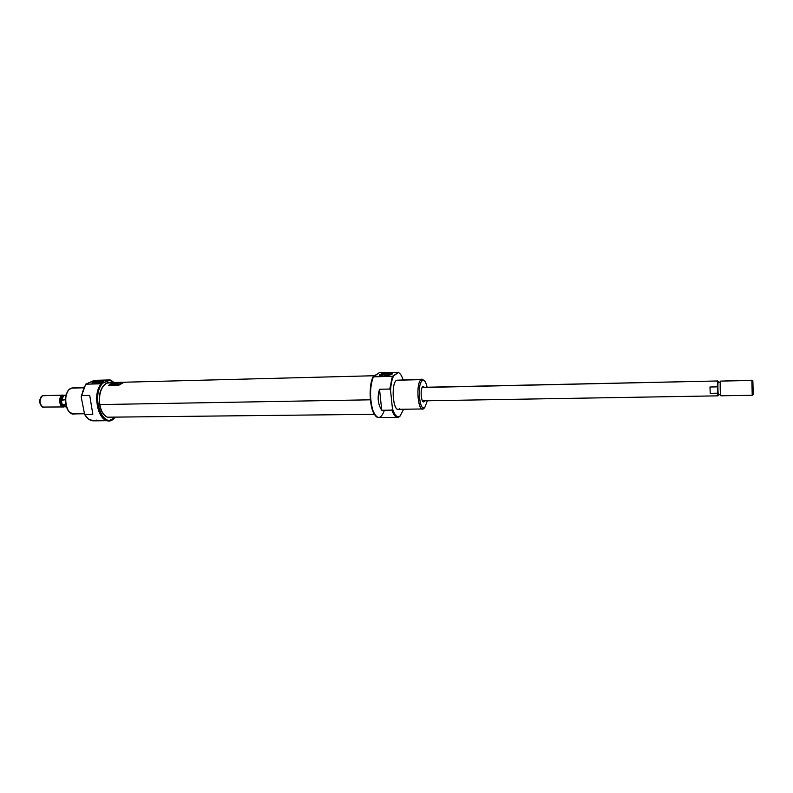<?xml version="1.0" encoding="UTF-8"?>
<svg xmlns="http://www.w3.org/2000/svg" width="793" height="793" viewBox="0 0 793 793"><rect width="100%" height="100%" fill="white"/><g stroke="black" fill="none" stroke-linecap="round" stroke-linejoin="round"><path stroke-width="1.19" d="M101.108 382.523L100.949 381.542L103.199 381.81L100.949 381.542C97.083 381.8 94.407 382.395 92.92 383.346L92.89 383.376C94.298 382.424 96.984 381.81 100.949 381.542L101.236 380.66C96.112 381.056 93.029 381.82 91.968 382.96L94.654 383.445L103.467 381.671C104.478 380.977 103.734 380.64 101.236 380.66C107.818 380.412 100.969 383.346 94.654 383.445C88.073 383.673 95.031 380.759 101.236 380.66M114.519 382.504L108.76 385.487L113.964 382.494L109.731 380.303L101.117 383.792L85.703 384.189L93.435 380.739L110.138 379.926L101.117 383.792L85.703 384.189L81.481 395.578L89.718 395.41L92.831 414.303L84.613 414.422L88.419 419.021L93.435 420.845L108.74 420.667C98.045 421.826 92.275 394.537 101.117 383.792C89.401 398.383 103.377 431.838 114.807 417.574M96.518 420.112C92.028 421.965 88.053 420.072 84.613 414.422L81.193 396.926L85.703 384.189L94.873 380.333L110.138 379.926L114.142 382.504M113.686 418.407L114.638 417.574C102.971 430.53 90.461 396.084 102.565 383.376C90.997 395.39 101.92 428.884 113.686 418.407L108.74 420.667M81.193 396.926L84.336 386.31L81.193 396.926L81.481 395.578L89.718 395.41L92.831 414.303L84.613 414.422L81.193 396.926M74.899 388.025L73.115 387.718L69.675 389.155C64.064 393.457 64.352 408.524 70.121 412.618L73.62 413.926L84.246 413.768M67.692 409.644C64.679 403.895 64.57 398.086 67.355 392.228C64.57 398.086 64.679 403.895 67.692 409.644M99.531 404.509C100.533 410.06 102.545 413.946 105.598 416.176C102.545 413.946 100.533 410.06 99.531 404.509C98.471 395.251 100.285 388.491 104.973 384.238C100.285 388.491 98.471 395.251 99.531 404.509L99.789 404.579C101.038 411.22 103.566 415.423 107.382 417.197L374.455 414.313M113.736 382.494L108.363 385.497L113.845 382.494L106.728 383.138C101.028 386.756 98.709 393.903 99.789 404.579C97.519 392.347 104.478 379.748 111.377 383.059M125.324 382.335C122.945 381.899 120.754 382.86 118.772 385.229L108.363 385.497L118.772 385.229L124.075 382.226L374.316 375.733M108.73 385.329L118.672 385.081L123.956 382.236L118.692 385.239L108.73 385.329M115.966 384.764L117.84 383.901L115.966 384.764M113.359 384.387L114.678 383.981L113.359 384.387M110.931 384.546L109.384 385.051L110.396 384.09L111.684 384.06L110.683 385.021L109.384 385.051L110.396 384.09L111.684 384.06L110.931 384.546M115.996 382.434L120.566 382.325C122.598 382.206 122.558 382.295 120.427 382.573L116.165 383.247L122.122 382.295L115.094 382.464L112.12 383.346L116.799 382.632L115.391 383.267L116.165 383.247L115.391 383.267L116.799 382.632L112.12 383.346L115.699 382.444M111.089 385.011L112.725 384.03L112.328 384.982L110.851 385.021L112.725 384.03L112.328 384.982L111.089 385.011M116.274 383.941L113.974 384.942L116.274 383.941M118.088 384.387L119.297 384L118.633 384.823L117.176 384.863L119.297 383.941L118.633 384.823L118.088 384.387M112.487 384.129L111.734 384.575L112.487 384.119M119.019 384.228L117.949 384.288L119.019 384.228M117.969 384.397L119.039 384.02L117.969 384.397M63.093 395.083L42.525 395.757C39.154 399.593 39.224 403.359 42.743 407.067L63.321 406.948C59.227 407.334 58.246 396.629 62.25 395.271L42.673 395.687C38.054 397.293 40.165 409.317 44.656 407.087M62.806 396.123L62.399 396.133C59.297 400.009 59.544 403.32 63.143 406.056C59.544 403.32 59.297 400.009 62.399 396.133L62.944 395.985M62.25 395.271C57.72 396.877 59.792 409 64.203 406.75L63.321 406.948M65.988 406.72L62.31 404.846L65.76 404.787L61.933 404.351L63.46 406.303L61.933 404.351L61.239 400.326L63.262 395.727L61.239 400.326L65.333 399.741L61.457 399.811L63.946 395.271L66.087 395.192M66.136 395.023L64.035 395.231L61.239 400.326L62.31 404.846L64.164 406.73L66.364 406.898M41.91 406.522C39.026 403.181 38.966 399.791 41.712 396.341C38.966 399.791 39.026 403.181 41.91 406.522M387.946 372.978C394.458 373.771 393.031 374.772 383.653 376.001C377.19 375.188 378.628 374.187 387.946 372.978L387.767 373.949L391.573 374.564C393.14 373.513 391.92 372.988 387.946 372.978C383.039 373.285 380.144 373.989 379.282 375.119C379.401 375.733 380.858 376.031 383.653 376.001L391.613 374.534L387.767 373.949C384.129 374.137 381.661 374.673 380.343 375.535L380.194 375.743C381.136 374.792 383.653 374.197 387.767 373.949L387.936 375.575M424.255 401.605C421.321 404.519 419.775 388.57 422.808 386.528L424.582 387.291L422.808 386.528C420.121 388.243 420.914 402.329 423.66 401.853L424.84 400.822L423.065 401.625M422.243 380.67C424.265 379.51 425.881 381.701 427.1 387.232C426.218 382.999 424.998 380.69 423.442 380.293L422.243 380.67C417.336 383.733 418.991 409.565 423.968 407.85L424.82 407.414L427.358 400.772L424.82 407.414C419.606 412.727 416.821 384.228 422.243 380.67L421.103 379.639L422.154 379.223L424.156 380.59L421.103 379.639C415.235 383.465 418.258 414.224 423.888 408.474L422.719 408.97C417.445 409.902 415.938 382.811 421.103 379.639L396.55 380.234C391.088 383.396 392.644 410.239 398.215 409.317L422.719 408.97M384.446 410.249C380.818 419.755 376.953 419.794 372.859 410.368C369.617 398.304 369.776 387.123 373.334 376.824L379.391 372.66L398.235 372.561L392.366 376.338L373.334 376.407C368.16 385.13 369.597 410.566 375.525 415.651C369.597 410.566 368.16 385.13 373.334 376.407L379.391 372.66L398.235 372.561C400.108 373.216 401.724 375.595 403.052 379.688C401.724 375.595 400.108 373.216 398.235 372.561L393.606 375.892C391.901 379.381 390.89 384.258 390.562 390.513L392.436 408.653C394.21 414.392 396.341 417.049 398.839 416.622L400.168 415.919L403.627 409.238L400.168 415.919L397.64 417.376C395.459 417.287 393.566 414.878 391.95 410.14L381.74 410.278C377.884 404.232 377.141 397.224 379.53 389.254L389.769 389.036L392.366 376.338L373.334 376.824C367.754 387.995 371.124 416.692 378.013 417.485L397.64 417.376M400.544 415.562L399.603 416.563L400.544 415.562M398.185 372.155L399.741 373.493L398.185 372.155M422.154 379.223L396.55 380.234C390.344 384.03 393.487 414.531 399.444 408.821M389.769 389.036L390.562 390.513L392.436 408.653L391.95 410.14L381.74 410.278C377.884 404.232 377.141 397.224 379.53 389.254L381.74 410.278L379.53 389.254L389.769 389.036L392.366 376.338L393.606 375.892C391.901 379.381 390.89 384.258 390.562 390.513L389.769 389.036M423.888 408.474L424.82 407.414M422.094 387.529L717.734 380.967L717.338 386.865L709.983 387.014L717.338 386.865L717.615 381.175L717.834 387.49L717.675 381.017M422.451 400.861L718.022 395.846L718.022 392.555L718.418 395.529L718.706 394.716C718.478 396.322 718.25 395.598 718.022 392.555L717.834 387.49L717.576 393.189L710.221 393.328L717.576 393.189L718.121 395.707M710.221 393.328L709.983 387.014L710.221 393.328M718.091 381.413L718.458 382.067L718.151 381.264M720.54 394.686L718.468 394.726C717.972 395.073 717.665 383.624 718.121 382.246L720.302 382.028M720.827 395.796L752.22 395.271L751.863 380.442L720.431 381.116C719.895 382.722 720.262 396.222 720.827 395.796C720.262 396.213 719.905 382.722 720.431 381.116L751.933 380.224M753.231 394.517L752.864 380.789L753.231 394.517M75.603 413.47C65.988 418.585 61.378 391.583 71.34 388.104L83.552 387.807M115.094 382.464L113.964 382.494L109.731 380.303L110.138 379.926L114.123 382.484M99.789 404.579L370.361 399.811M119.386 382.682L118.881 382.692L119.386 382.682M399.603 416.563C396.758 418.615 394.2 416.474 391.95 410.14L392.436 408.653C394.646 415.562 397.224 417.98 400.168 415.919M752.299 395.033L751.863 380.442L752.835 380.927M718.468 394.726C717.972 395.083 717.665 383.624 718.121 382.246L720.292 382.206M83.721 387.46L73.115 387.718M112.596 381.155L112.983 381.701M123.847 382.236L122.063 382.276M115.857 382.444L118.345 382.375M380.006 375.694L379.282 375.119M423.968 407.85L422.966 408.95M398.839 416.622L398.235 417.296M423.442 380.293L422.401 379.242M422.193 387.341L717.734 380.967M752.864 380.789L751.893 380.293M753.132 394.666L752.18 395.201"/></g></svg>
